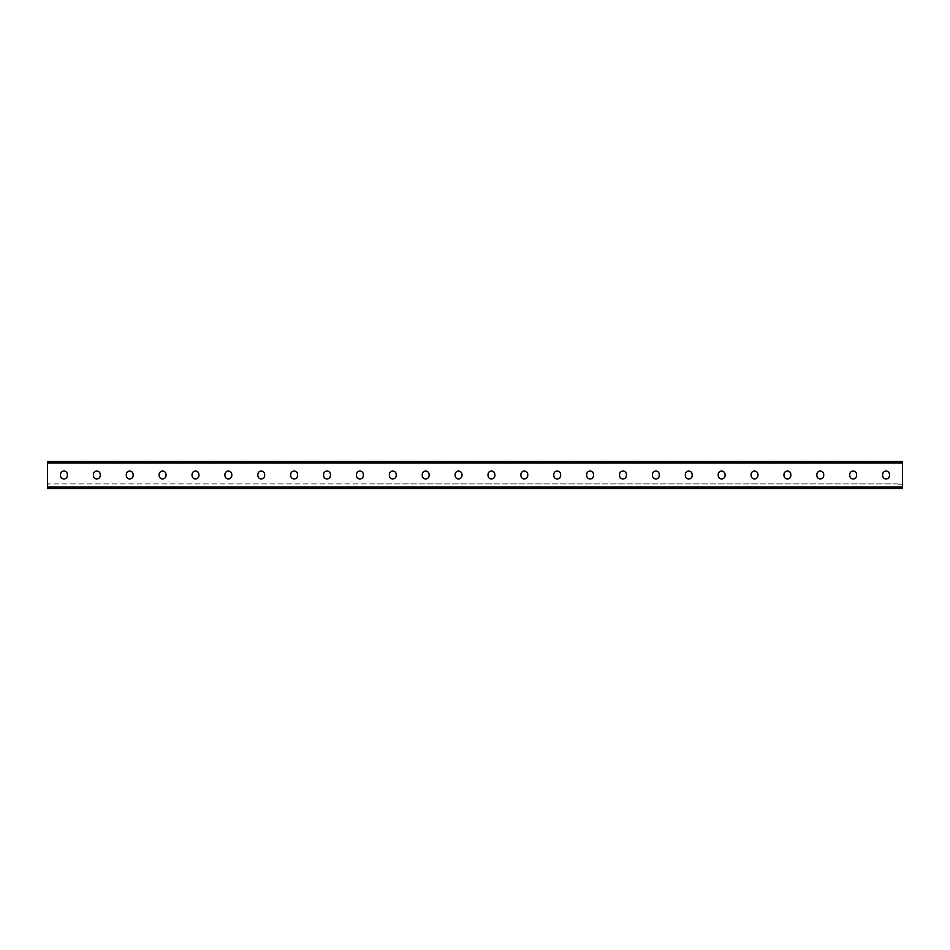 <?xml version="1.0" encoding="UTF-8"?>
<svg xmlns="http://www.w3.org/2000/svg" width="950" height="950" viewBox="0 0 950 950"><rect width="100%" height="100%" fill="white"/><g stroke="black" fill="none" stroke-linecap="round" stroke-linejoin="round"><path stroke-width="0.71" stroke-dasharray="4.75 3.56" d="M897.572 483.883L376.343 483.883L897.572 483.883M899.211 483.883L898.391 484.215L900.03 484.215L899.211 483.883M900.861 483.883L900.03 484.215L901.681 484.215L900.861 483.883M902.5 483.883L901.681 484.215L902.5 483.883L901.681 484.215L902.5 483.883L902.5 487.492L47.5 487.492L47.5 488.478L902.5 488.478L902.5 483.883L902.5 488.478L902.5 487.492L47.5 487.492L47.5 488.478L902.5 488.478L902.5 487.006L47.5 487.492L47.5 483.883L376.343 483.883L47.5 483.883L48.319 484.215L47.5 483.883L47.5 488.478L47.5 483.883L47.5 487.492L902.5 487.492L902.5 488.478L47.5 488.478L47.5 487.006L902.5 487.492L902.5 483.883M880.306 462.508L876.197 462.508L880.306 462.508L880.306 461.522L891.812 461.522L880.306 461.522L880.306 462.508L895.921 462.508L880.306 462.508M847.424 462.508L843.303 462.508L847.424 462.508L847.424 461.522L858.931 461.522L847.424 461.522L847.424 462.508L863.039 462.508L847.424 462.508M518.569 462.508L514.461 462.508L518.569 462.508L518.569 461.522L530.076 461.522L518.569 461.522L518.569 462.508L534.197 462.508L518.569 462.508M485.688 462.508L481.579 462.508L485.688 462.508L485.688 461.522L497.194 461.522L485.688 461.522L485.688 462.508L501.303 462.508L485.688 462.508M551.451 462.508L547.342 462.508L551.451 462.508L551.451 461.522L562.97 461.522L551.451 461.522L551.451 462.508L567.079 462.508L551.451 462.508M584.345 462.508L580.236 462.508L584.345 462.508L584.345 461.522L595.852 461.522L584.345 461.522L584.345 462.508L599.961 462.508L584.345 462.508M617.227 462.508L613.118 462.508L617.227 462.508L617.227 461.522L628.734 461.522L617.227 461.522L617.227 462.508L632.842 462.508L617.227 462.508M650.109 462.508L646 462.508L650.109 462.508L650.109 461.522L661.616 461.522L650.109 461.522L650.109 462.508L665.736 462.508L650.109 462.508M682.991 462.508L678.882 462.508L682.991 462.508L682.991 461.522L694.509 461.522L682.991 461.522L682.991 462.508L698.618 462.508L682.991 462.508M715.884 462.508L711.764 462.508L715.884 462.508L715.884 461.522L727.391 461.522L715.884 461.522L715.884 462.508L731.5 462.508L715.884 462.508M748.766 462.508L744.658 462.508L748.766 462.508L748.766 461.522L760.273 461.522L748.766 461.522L748.766 462.508L764.382 462.508L748.766 462.508M781.648 462.508L777.539 462.508L781.648 462.508L781.648 461.522L793.155 461.522L781.648 461.522L781.648 462.508L797.264 462.508L781.648 462.508M814.53 462.508L810.421 462.508L814.53 462.508L814.53 461.522L826.049 461.522L814.53 461.522L814.53 462.508L830.158 462.508L814.53 462.508M902.5 462.508L47.5 462.508L47.5 461.522L902.5 461.522L902.5 462.994L47.5 462.508L47.5 461.522L47.5 487.006L902.5 487.006L902.5 462.508M69.694 462.508L73.803 462.508L69.694 462.508L69.694 461.522L73.803 461.522L54.079 461.522L69.694 461.522L69.694 462.508L54.079 462.508L69.694 462.508M102.576 462.508L106.697 462.508L102.576 462.508L102.576 461.522L106.697 461.522L86.961 461.522L102.576 461.522L102.576 462.508L86.961 462.508L102.576 462.508M431.431 462.508L435.539 462.508L431.431 462.508L431.431 461.522L435.539 461.522L415.803 461.522L431.431 461.522L431.431 462.508L415.803 462.508L431.431 462.508M464.312 462.508L468.421 462.508L464.312 462.508L464.312 461.522L468.421 461.522L448.697 461.522L464.312 461.522L464.312 462.508L448.697 462.508L464.312 462.508M398.549 462.508L402.657 462.508L398.549 462.508L398.549 461.522L402.657 461.522L382.921 461.522L398.549 461.522L398.549 462.508L382.921 462.508L398.549 462.508M365.655 462.508L369.764 462.508L365.655 462.508L365.655 461.522L369.764 461.522L350.039 461.522L365.655 461.522L365.655 462.508L350.039 462.508L365.655 462.508M332.773 462.508L336.882 462.508L332.773 462.508L332.773 461.522L336.882 461.522L317.157 461.522L332.773 461.522L332.773 462.508L317.157 462.508L332.773 462.508M299.891 462.508L304 462.508L299.891 462.508L299.891 461.522L304 461.522L284.264 461.522L299.891 461.522L299.891 462.508L284.264 462.508L299.891 462.508M267.009 462.508L271.118 462.508L267.009 462.508L267.009 461.522L271.118 461.522L251.382 461.522L267.009 461.522L267.009 462.508L251.382 462.508L267.009 462.508M234.116 462.508L238.236 462.508L234.116 462.508L234.116 461.522L238.236 461.522L218.5 461.522L234.116 461.522L234.116 462.508L218.5 462.508L234.116 462.508M201.234 462.508L205.342 462.508L201.234 462.508L201.234 461.522L205.342 461.522L185.618 461.522L201.234 461.522L201.234 462.508L185.618 462.508L201.234 462.508M168.352 462.508L172.461 462.508L168.352 462.508L168.352 461.522L172.461 461.522L152.736 461.522L168.352 461.522L168.352 462.508L152.736 462.508L168.352 462.508M135.47 462.508L139.579 462.508L135.47 462.508L135.47 461.522L139.579 461.522L119.843 461.522L135.47 461.522L135.47 462.508L119.843 462.508L135.47 462.508M891.812 461.522L895.921 461.522L891.812 461.522L891.812 462.508L891.812 461.522M858.931 461.522L863.039 461.522L858.931 461.522L858.931 462.508L858.931 461.522M530.076 461.522L534.197 461.522L530.076 461.522L530.076 462.508L530.076 461.522M497.194 461.522L501.303 461.522L497.194 461.522L497.194 462.508L497.194 461.522M562.97 461.522L567.079 461.522L562.97 461.522L562.97 462.508L562.97 461.522M595.852 461.522L599.961 461.522L595.852 461.522L595.852 462.508L595.852 461.522M628.734 461.522L632.842 461.522L628.734 461.522L628.734 462.508L628.734 461.522M661.616 461.522L665.736 461.522L661.616 461.522L661.616 462.508L661.616 461.522M694.509 461.522L698.618 461.522L694.509 461.522L694.509 462.508L694.509 461.522M727.391 461.522L731.5 461.522L727.391 461.522L727.391 462.508L727.391 461.522M760.273 461.522L764.382 461.522L760.273 461.522L760.273 462.508L760.273 461.522M793.155 461.522L797.264 461.522L793.155 461.522L793.155 462.508L793.155 461.522M826.049 461.522L830.158 461.522L826.049 461.522L826.049 462.508L826.049 461.522M494.867 475.522L494.867 474.478L494.867 475.522A3.42 3.42 0 0 1 491.447 478.942A3.42 3.42 0 0 1 488.027 475.522L488.027 474.478L488.027 475.522A3.42 3.42 0 0 0 491.447 478.942A3.42 3.42 0 0 0 494.867 475.522L494.867 474.478A3.42 3.42 0 0 0 491.447 471.058A3.42 3.42 0 0 0 488.027 474.478A3.42 3.42 0 0 1 491.447 471.058A3.42 3.42 0 0 1 494.867 474.478M527.749 475.522L527.749 474.478L527.749 475.522A3.42 3.42 0 0 1 524.329 478.942A3.42 3.42 0 0 1 520.909 475.522L520.909 474.478L520.909 475.522A3.42 3.42 0 0 0 524.329 478.942A3.42 3.42 0 0 0 527.749 475.522L527.749 474.478A3.42 3.42 0 0 0 524.329 471.058A3.42 3.42 0 0 0 520.909 474.478A3.42 3.42 0 0 1 524.329 471.058A3.42 3.42 0 0 1 527.749 474.478M560.631 475.522L560.631 474.478L560.631 475.522A3.42 3.42 0 0 1 557.211 478.942A3.42 3.42 0 0 1 553.791 475.522L553.791 474.478L553.791 475.522A3.42 3.42 0 0 0 557.211 478.942A3.42 3.42 0 0 0 560.631 475.522L560.631 474.478A3.42 3.42 0 0 0 557.211 471.058A3.42 3.42 0 0 0 553.791 474.478A3.42 3.42 0 0 1 557.211 471.058A3.42 3.42 0 0 1 560.631 474.478M593.513 475.522L593.513 474.478L593.513 475.522A3.42 3.42 0 0 1 590.092 478.942A3.42 3.42 0 0 1 586.673 475.522L586.673 474.478L586.673 475.522A3.42 3.42 0 0 0 590.092 478.942A3.42 3.42 0 0 0 593.513 475.522L593.513 474.478A3.42 3.42 0 0 0 590.092 471.058A3.42 3.42 0 0 0 586.673 474.478A3.42 3.42 0 0 1 590.092 471.058A3.42 3.42 0 0 1 593.513 474.478M626.406 475.522L626.406 474.478L626.406 475.522A3.42 3.42 0 0 1 622.986 478.942A3.42 3.42 0 0 1 619.566 475.522L619.566 474.478L619.566 475.522A3.42 3.42 0 0 0 622.986 478.942A3.42 3.42 0 0 0 626.406 475.522L626.406 474.478A3.42 3.42 0 0 0 622.986 471.058A3.42 3.42 0 0 0 619.566 474.478A3.42 3.42 0 0 1 622.986 471.058A3.42 3.42 0 0 1 626.406 474.478M659.288 475.522L659.288 474.478L659.288 475.522A3.42 3.42 0 0 1 655.868 478.942A3.42 3.42 0 0 1 652.448 475.522L652.448 474.478L652.448 475.522A3.42 3.42 0 0 0 655.868 478.942A3.42 3.42 0 0 0 659.288 475.522L659.288 474.478A3.42 3.42 0 0 0 655.868 471.058A3.42 3.42 0 0 0 652.448 474.478A3.42 3.42 0 0 1 655.868 471.058A3.42 3.42 0 0 1 659.288 474.478M692.17 475.522L692.17 474.478L692.17 475.522A3.42 3.42 0 0 1 688.75 478.942A3.42 3.42 0 0 1 685.33 475.522L685.33 474.478L685.33 475.522A3.42 3.42 0 0 0 688.75 478.942A3.42 3.42 0 0 0 692.17 475.522L692.17 474.478A3.42 3.42 0 0 0 688.75 471.058A3.42 3.42 0 0 0 685.33 474.478A3.42 3.42 0 0 1 688.75 471.058A3.42 3.42 0 0 1 692.17 474.478M725.052 475.522L725.052 474.478L725.052 475.522A3.42 3.42 0 0 1 721.632 478.942A3.42 3.42 0 0 1 718.212 475.522L718.212 474.478L718.212 475.522A3.42 3.42 0 0 0 721.632 478.942A3.42 3.42 0 0 0 725.052 475.522L725.052 474.478A3.42 3.42 0 0 0 721.632 471.058A3.42 3.42 0 0 0 718.212 474.478A3.42 3.42 0 0 1 721.632 471.058A3.42 3.42 0 0 1 725.052 474.478M757.934 475.522L757.934 474.478L757.934 475.522A3.42 3.42 0 0 1 754.514 478.942A3.42 3.42 0 0 1 751.094 475.522L751.094 474.478L751.094 475.522A3.42 3.42 0 0 0 754.514 478.942A3.42 3.42 0 0 0 757.934 475.522L757.934 474.478A3.42 3.42 0 0 0 754.514 471.058A3.42 3.42 0 0 0 751.094 474.478A3.42 3.42 0 0 1 754.514 471.058A3.42 3.42 0 0 1 757.934 474.478M790.828 475.522L790.828 474.478L790.828 475.522A3.42 3.42 0 0 1 787.408 478.942A3.42 3.42 0 0 1 783.988 475.522L783.988 474.478L783.988 475.522A3.42 3.42 0 0 0 787.408 478.942A3.42 3.42 0 0 0 790.828 475.522L790.828 474.478A3.42 3.42 0 0 0 787.408 471.058A3.42 3.42 0 0 0 783.988 474.478A3.42 3.42 0 0 1 787.408 471.058A3.42 3.42 0 0 1 790.828 474.478M823.709 474.478A3.42 3.42 0 0 0 820.289 471.058A3.42 3.42 0 0 0 816.869 474.478L816.869 475.522A3.42 3.42 0 0 0 820.289 478.942A3.42 3.42 0 0 0 823.709 475.522L823.709 474.478L823.709 475.522A3.42 3.42 0 0 1 820.289 478.942A3.42 3.42 0 0 1 816.869 475.522L816.869 474.478A3.42 3.42 0 0 1 820.289 471.058A3.42 3.42 0 0 1 823.709 474.478A3.42 3.42 0 0 0 820.289 471.058A3.42 3.42 0 0 0 816.869 474.478L816.869 475.522A3.42 3.42 0 0 0 820.289 478.942A3.42 3.42 0 0 0 823.709 475.522L823.709 474.478M856.591 475.522L856.591 474.478L856.591 475.522A3.42 3.42 0 0 1 853.171 478.942A3.42 3.42 0 0 1 849.751 475.522L849.751 474.478L849.751 475.522A3.42 3.42 0 0 0 853.171 478.942A3.42 3.42 0 0 0 856.591 475.522L856.591 474.478A3.42 3.42 0 0 0 853.171 471.058A3.42 3.42 0 0 0 849.751 474.478A3.42 3.42 0 0 1 853.171 471.058A3.42 3.42 0 0 1 856.591 474.478M889.473 475.522L889.473 474.478L889.473 475.522A3.42 3.42 0 0 1 886.053 478.942A3.42 3.42 0 0 1 882.633 475.522L882.633 474.478L882.633 475.522A3.42 3.42 0 0 0 886.053 478.942A3.42 3.42 0 0 0 889.473 475.522L889.473 474.478A3.42 3.42 0 0 0 886.053 471.058A3.42 3.42 0 0 0 882.633 474.478A3.42 3.42 0 0 1 886.053 471.058A3.42 3.42 0 0 1 889.473 474.478M461.973 474.478L461.973 475.522L461.973 474.478A3.42 3.42 0 0 0 458.553 471.058A3.42 3.42 0 0 0 455.133 474.478L455.133 475.522L455.133 474.478A3.42 3.42 0 0 1 458.553 471.058A3.42 3.42 0 0 1 461.973 474.478L461.973 475.522A3.42 3.42 0 0 1 458.553 478.942A3.42 3.42 0 0 1 455.133 475.522A3.42 3.42 0 0 0 458.553 478.942A3.42 3.42 0 0 0 461.973 475.522M429.091 474.478L429.091 475.522L429.091 474.478A3.42 3.42 0 0 0 425.671 471.058A3.42 3.42 0 0 0 422.251 474.478L422.251 475.522L422.251 474.478A3.42 3.42 0 0 1 425.671 471.058A3.42 3.42 0 0 1 429.091 474.478L429.091 475.522A3.42 3.42 0 0 1 425.671 478.942A3.42 3.42 0 0 1 422.251 475.522A3.42 3.42 0 0 0 425.671 478.942A3.42 3.42 0 0 0 429.091 475.522M396.209 474.478L396.209 475.522L396.209 474.478A3.42 3.42 0 0 0 392.789 471.058A3.42 3.42 0 0 0 389.369 474.478L389.369 475.522L389.369 474.478A3.42 3.42 0 0 1 392.789 471.058A3.42 3.42 0 0 1 396.209 474.478L396.209 475.522A3.42 3.42 0 0 1 392.789 478.942A3.42 3.42 0 0 1 389.369 475.522A3.42 3.42 0 0 0 392.789 478.942A3.42 3.42 0 0 0 396.209 475.522M363.327 474.478L363.327 475.522L363.327 474.478A3.42 3.42 0 0 0 359.907 471.058A3.42 3.42 0 0 0 356.488 474.478L356.488 475.522L356.488 474.478A3.42 3.42 0 0 1 359.907 471.058A3.42 3.42 0 0 1 363.327 474.478L363.327 475.522A3.42 3.42 0 0 1 359.907 478.942A3.42 3.42 0 0 1 356.488 475.522A3.42 3.42 0 0 0 359.907 478.942A3.42 3.42 0 0 0 363.327 475.522M330.434 474.478L330.434 475.522L330.434 474.478A3.42 3.42 0 0 0 327.014 471.058A3.42 3.42 0 0 0 323.594 474.478L323.594 475.522L323.594 474.478A3.42 3.42 0 0 1 327.014 471.058A3.42 3.42 0 0 1 330.434 474.478L330.434 475.522A3.42 3.42 0 0 1 327.014 478.942A3.42 3.42 0 0 1 323.594 475.522A3.42 3.42 0 0 0 327.014 478.942A3.42 3.42 0 0 0 330.434 475.522M297.552 474.478L297.552 475.522L297.552 474.478A3.42 3.42 0 0 0 294.132 471.058A3.42 3.42 0 0 0 290.712 474.478L290.712 475.522L290.712 474.478A3.42 3.42 0 0 1 294.132 471.058A3.42 3.42 0 0 1 297.552 474.478L297.552 475.522A3.42 3.42 0 0 1 294.132 478.942A3.42 3.42 0 0 1 290.712 475.522A3.42 3.42 0 0 0 294.132 478.942A3.42 3.42 0 0 0 297.552 475.522M264.67 474.478L264.67 475.522L264.67 474.478A3.42 3.42 0 0 0 261.25 471.058A3.42 3.42 0 0 0 257.83 474.478L257.83 475.522L257.83 474.478A3.42 3.42 0 0 1 261.25 471.058A3.42 3.42 0 0 1 264.67 474.478L264.67 475.522A3.42 3.42 0 0 1 261.25 478.942A3.42 3.42 0 0 1 257.83 475.522A3.42 3.42 0 0 0 261.25 478.942A3.42 3.42 0 0 0 264.67 475.522M231.788 474.478L231.788 475.522L231.788 474.478A3.42 3.42 0 0 0 228.368 471.058A3.42 3.42 0 0 0 224.948 474.478L224.948 475.522L224.948 474.478A3.42 3.42 0 0 1 228.368 471.058A3.42 3.42 0 0 1 231.788 474.478L231.788 475.522A3.42 3.42 0 0 1 228.368 478.942A3.42 3.42 0 0 1 224.948 475.522A3.42 3.42 0 0 0 228.368 478.942A3.42 3.42 0 0 0 231.788 475.522M198.906 474.478L198.906 475.522L198.906 474.478A3.42 3.42 0 0 0 195.486 471.058A3.42 3.42 0 0 0 192.066 474.478L192.066 475.522L192.066 474.478A3.42 3.42 0 0 1 195.486 471.058A3.42 3.42 0 0 1 198.906 474.478L198.906 475.522A3.42 3.42 0 0 1 195.486 478.942A3.42 3.42 0 0 1 192.066 475.522A3.42 3.42 0 0 0 195.486 478.942A3.42 3.42 0 0 0 198.906 475.522M166.013 474.478L166.013 475.522L166.013 474.478A3.42 3.42 0 0 0 162.592 471.058A3.42 3.42 0 0 0 159.172 474.478L159.172 475.522L159.172 474.478A3.42 3.42 0 0 1 162.592 471.058A3.42 3.42 0 0 1 166.013 474.478L166.013 475.522A3.42 3.42 0 0 1 162.592 478.942A3.42 3.42 0 0 1 159.172 475.522A3.42 3.42 0 0 0 162.592 478.942A3.42 3.42 0 0 0 166.013 475.522M133.131 474.478L133.131 475.522L133.131 474.478A3.42 3.42 0 0 0 129.711 471.058A3.42 3.42 0 0 0 126.291 474.478L126.291 475.522L126.291 474.478A3.42 3.42 0 0 1 129.711 471.058A3.42 3.42 0 0 1 133.131 474.478L133.131 475.522A3.42 3.42 0 0 1 129.711 478.942A3.42 3.42 0 0 1 126.291 475.522A3.42 3.42 0 0 0 129.711 478.942A3.42 3.42 0 0 0 133.131 475.522M100.249 474.478L100.249 475.522L100.249 474.478A3.42 3.42 0 0 0 96.829 471.058A3.42 3.42 0 0 0 93.409 474.478L93.409 475.522L93.409 474.478A3.42 3.42 0 0 1 96.829 471.058A3.42 3.42 0 0 1 100.249 474.478L100.249 475.522A3.42 3.42 0 0 1 96.829 478.942A3.42 3.42 0 0 1 93.409 475.522A3.42 3.42 0 0 0 96.829 478.942A3.42 3.42 0 0 0 100.249 475.522M67.367 474.478L67.367 475.522L67.367 474.478A3.42 3.42 0 0 0 63.947 471.058A3.42 3.42 0 0 0 60.527 474.478L60.527 475.522L60.527 474.478A3.42 3.42 0 0 1 63.947 471.058A3.42 3.42 0 0 1 67.367 474.478L67.367 475.522A3.42 3.42 0 0 1 63.947 478.942A3.42 3.42 0 0 1 60.527 475.522A3.42 3.42 0 0 0 63.947 478.942A3.42 3.42 0 0 0 67.367 475.522M47.5 487.006L47.5 462.994L47.5 487.006L902.5 487.006M488.027 474.478L488.027 475.522M520.909 474.478L520.909 475.522M553.791 474.478L553.791 475.522M586.673 474.478L586.673 475.522M619.566 474.478L619.566 475.522M652.448 474.478L652.448 475.522M685.33 474.478L685.33 475.522M718.212 474.478L718.212 475.522M751.094 474.478L751.094 475.522M783.988 474.478L783.988 475.522M849.751 474.478L849.751 475.522M882.633 474.478L882.633 475.522M455.133 475.522L455.133 474.478M422.251 475.522L422.251 474.478M389.369 475.522L389.369 474.478M356.488 475.522L356.488 474.478M323.594 475.522L323.594 474.478M290.712 475.522L290.712 474.478M257.83 475.522L257.83 474.478M224.948 475.522L224.948 474.478M192.066 475.522L192.066 474.478M159.172 475.522L159.172 474.478M126.291 475.522L126.291 474.478M93.409 475.522L93.409 474.478M60.527 475.522L60.527 474.478M47.5 488.478L47.5 487.492L47.5 488.478M47.5 462.994L902.5 462.994M58.188 462.508L58.188 461.522L58.188 462.508M123.951 462.508L123.951 461.522L123.951 462.508M156.845 462.508L156.845 461.522L156.845 462.508M189.727 462.508L189.727 461.522L189.727 462.508M222.609 462.508L222.609 461.522L222.609 462.508M255.491 462.508L255.491 461.522L255.491 462.508M288.384 462.508L288.384 461.522L288.384 462.508M321.266 462.508L321.266 461.522L321.266 462.508M354.148 462.508L354.148 461.522L354.148 462.508M387.03 462.508L387.03 461.522L387.03 462.508M419.924 462.508L419.924 461.522L419.924 462.508M452.806 462.508L452.806 461.522L452.806 462.508M91.069 462.508L91.069 461.522L91.069 462.508M895.921 461.522L895.921 462.508M876.197 461.522L876.197 462.508M830.158 461.522L830.158 462.508M810.421 461.522L810.421 462.508M797.264 461.522L797.264 462.508M777.539 461.522L777.539 462.508M764.382 461.522L764.382 462.508M744.658 461.522L744.658 462.508M731.5 461.522L731.5 462.508M711.764 461.522L711.764 462.508M698.618 461.522L698.618 462.508M678.882 461.522L678.882 462.508M665.736 461.522L665.736 462.508M646 461.522L646 462.508M632.842 461.522L632.842 462.508M613.118 461.522L613.118 462.508M599.961 461.522L599.961 462.508M580.236 461.522L580.236 462.508M567.079 461.522L567.079 462.508M547.342 461.522L547.342 462.508M534.197 461.522L534.197 462.508M514.461 461.522L514.461 462.508M501.303 461.522L501.303 462.508M481.579 461.522L481.579 462.508M863.039 461.522L863.039 462.508M843.303 461.522L843.303 462.508M54.079 461.522L54.079 462.508M73.803 461.522L73.803 462.508M119.843 461.522L119.843 462.508M139.579 461.522L139.579 462.508M152.736 461.522L152.736 462.508M172.461 461.522L172.461 462.508M185.618 461.522L185.618 462.508M205.342 461.522L205.342 462.508M218.5 461.522L218.5 462.508M238.236 461.522L238.236 462.508M251.382 461.522L251.382 462.508M271.118 461.522L271.118 462.508M284.264 461.522L284.264 462.508M304 461.522L304 462.508M317.157 461.522L317.157 462.508M336.882 461.522L336.882 462.508M350.039 461.522L350.039 462.508M369.764 461.522L369.764 462.508M382.921 461.522L382.921 462.508M402.657 461.522L402.657 462.508M415.803 461.522L415.803 462.508M435.539 461.522L435.539 462.508M448.697 461.522L448.697 462.508M468.421 461.522L468.421 462.508M86.961 461.522L86.961 462.508M106.697 461.522L106.697 462.508"/><path stroke-width="1.43" d="M47.5 487.006L47.5 461.522L902.5 461.522L902.5 488.478L47.5 488.478L47.5 487.006L902.5 487.006M494.867 474.478A3.42 3.42 0 0 0 491.447 471.058A3.42 3.42 0 0 0 488.027 474.478A3.42 3.42 0 0 1 491.447 471.058A3.42 3.42 0 0 1 494.867 474.478L494.867 475.522A3.42 3.42 0 0 1 491.447 478.942A3.42 3.42 0 0 1 488.027 475.522A3.42 3.42 0 0 0 491.447 478.942A3.42 3.42 0 0 0 494.867 475.522M527.749 474.478A3.42 3.42 0 0 0 524.329 471.058A3.42 3.42 0 0 0 520.909 474.478A3.42 3.42 0 0 1 524.329 471.058A3.42 3.42 0 0 1 527.749 474.478L527.749 475.522A3.42 3.42 0 0 1 524.329 478.942A3.42 3.42 0 0 1 520.909 475.522A3.42 3.42 0 0 0 524.329 478.942A3.42 3.42 0 0 0 527.749 475.522M560.631 474.478A3.42 3.42 0 0 0 557.211 471.058A3.42 3.42 0 0 0 553.791 474.478A3.42 3.42 0 0 1 557.211 471.058A3.42 3.42 0 0 1 560.631 474.478L560.631 475.522A3.42 3.42 0 0 1 557.211 478.942A3.42 3.42 0 0 1 553.791 475.522A3.42 3.42 0 0 0 557.211 478.942A3.42 3.42 0 0 0 560.631 475.522M593.513 474.478A3.42 3.42 0 0 0 590.092 471.058A3.42 3.42 0 0 0 586.673 474.478A3.42 3.42 0 0 1 590.092 471.058A3.42 3.42 0 0 1 593.513 474.478L593.513 475.522A3.42 3.42 0 0 1 590.092 478.942A3.42 3.42 0 0 1 586.673 475.522A3.42 3.42 0 0 0 590.092 478.942A3.42 3.42 0 0 0 593.513 475.522M626.406 474.478A3.42 3.42 0 0 0 622.986 471.058A3.42 3.42 0 0 0 619.566 474.478A3.42 3.42 0 0 1 622.986 471.058A3.42 3.42 0 0 1 626.406 474.478L626.406 475.522A3.42 3.42 0 0 1 622.986 478.942A3.42 3.42 0 0 1 619.566 475.522A3.42 3.42 0 0 0 622.986 478.942A3.42 3.42 0 0 0 626.406 475.522M659.288 474.478A3.42 3.42 0 0 0 655.868 471.058A3.42 3.42 0 0 0 652.448 474.478A3.42 3.42 0 0 1 655.868 471.058A3.42 3.42 0 0 1 659.288 474.478L659.288 475.522A3.42 3.42 0 0 1 655.868 478.942A3.42 3.42 0 0 1 652.448 475.522A3.42 3.42 0 0 0 655.868 478.942A3.42 3.42 0 0 0 659.288 475.522M692.17 474.478A3.42 3.42 0 0 0 688.75 471.058A3.42 3.42 0 0 0 685.33 474.478A3.42 3.42 0 0 1 688.75 471.058A3.42 3.42 0 0 1 692.17 474.478L692.17 475.522A3.42 3.42 0 0 1 688.75 478.942A3.42 3.42 0 0 1 685.33 475.522A3.42 3.42 0 0 0 688.75 478.942A3.42 3.42 0 0 0 692.17 475.522M725.052 474.478A3.42 3.42 0 0 0 721.632 471.058A3.42 3.42 0 0 0 718.212 474.478A3.42 3.42 0 0 1 721.632 471.058A3.42 3.42 0 0 1 725.052 474.478L725.052 475.522A3.42 3.42 0 0 1 721.632 478.942A3.42 3.42 0 0 1 718.212 475.522A3.42 3.42 0 0 0 721.632 478.942A3.42 3.42 0 0 0 725.052 475.522M757.934 474.478A3.42 3.42 0 0 0 754.514 471.058A3.42 3.42 0 0 0 751.094 474.478A3.42 3.42 0 0 1 754.514 471.058A3.42 3.42 0 0 1 757.934 474.478L757.934 475.522A3.42 3.42 0 0 1 754.514 478.942A3.42 3.42 0 0 1 751.094 475.522A3.42 3.42 0 0 0 754.514 478.942A3.42 3.42 0 0 0 757.934 475.522M790.828 474.478A3.42 3.42 0 0 0 787.408 471.058A3.42 3.42 0 0 0 783.988 474.478A3.42 3.42 0 0 1 787.408 471.058A3.42 3.42 0 0 1 790.828 474.478L790.828 475.522A3.42 3.42 0 0 1 787.408 478.942A3.42 3.42 0 0 1 783.988 475.522A3.42 3.42 0 0 0 787.408 478.942A3.42 3.42 0 0 0 790.828 475.522M856.591 474.478A3.42 3.42 0 0 0 853.171 471.058A3.42 3.42 0 0 0 849.751 474.478A3.42 3.42 0 0 1 853.171 471.058A3.42 3.42 0 0 1 856.591 474.478L856.591 475.522A3.42 3.42 0 0 1 853.171 478.942A3.42 3.42 0 0 1 849.751 475.522A3.42 3.42 0 0 0 853.171 478.942A3.42 3.42 0 0 0 856.591 475.522M889.473 474.478A3.42 3.42 0 0 0 886.053 471.058A3.42 3.42 0 0 0 882.633 474.478A3.42 3.42 0 0 1 886.053 471.058A3.42 3.42 0 0 1 889.473 474.478L889.473 475.522A3.42 3.42 0 0 1 886.053 478.942A3.42 3.42 0 0 1 882.633 475.522A3.42 3.42 0 0 0 886.053 478.942A3.42 3.42 0 0 0 889.473 475.522M455.133 474.478A3.42 3.42 0 0 1 458.553 471.058A3.42 3.42 0 0 1 461.973 474.478A3.42 3.42 0 0 0 458.553 471.058A3.42 3.42 0 0 0 455.133 474.478L455.133 475.522A3.42 3.42 0 0 0 458.553 478.942A3.42 3.42 0 0 0 461.973 475.522A3.42 3.42 0 0 1 458.553 478.942A3.42 3.42 0 0 1 455.133 475.522M422.251 474.478A3.42 3.42 0 0 1 425.671 471.058A3.42 3.42 0 0 1 429.091 474.478A3.42 3.42 0 0 0 425.671 471.058A3.42 3.42 0 0 0 422.251 474.478L422.251 475.522A3.42 3.42 0 0 0 425.671 478.942A3.42 3.42 0 0 0 429.091 475.522A3.42 3.42 0 0 1 425.671 478.942A3.42 3.42 0 0 1 422.251 475.522M389.369 474.478A3.42 3.42 0 0 1 392.789 471.058A3.42 3.42 0 0 1 396.209 474.478A3.42 3.42 0 0 0 392.789 471.058A3.42 3.42 0 0 0 389.369 474.478L389.369 475.522A3.42 3.42 0 0 0 392.789 478.942A3.42 3.42 0 0 0 396.209 475.522A3.42 3.42 0 0 1 392.789 478.942A3.42 3.42 0 0 1 389.369 475.522M356.488 474.478A3.42 3.42 0 0 1 359.907 471.058A3.42 3.42 0 0 1 363.327 474.478A3.42 3.42 0 0 0 359.907 471.058A3.42 3.42 0 0 0 356.488 474.478L356.488 475.522A3.42 3.42 0 0 0 359.907 478.942A3.42 3.42 0 0 0 363.327 475.522A3.42 3.42 0 0 1 359.907 478.942A3.42 3.42 0 0 1 356.488 475.522M323.594 474.478A3.42 3.42 0 0 1 327.014 471.058A3.42 3.42 0 0 1 330.434 474.478A3.42 3.42 0 0 0 327.014 471.058A3.42 3.42 0 0 0 323.594 474.478L323.594 475.522A3.42 3.42 0 0 0 327.014 478.942A3.42 3.42 0 0 0 330.434 475.522A3.42 3.42 0 0 1 327.014 478.942A3.42 3.42 0 0 1 323.594 475.522M290.712 474.478A3.42 3.42 0 0 1 294.132 471.058A3.42 3.42 0 0 1 297.552 474.478A3.42 3.42 0 0 0 294.132 471.058A3.42 3.42 0 0 0 290.712 474.478L290.712 475.522A3.42 3.42 0 0 0 294.132 478.942A3.42 3.42 0 0 0 297.552 475.522A3.42 3.42 0 0 1 294.132 478.942A3.42 3.42 0 0 1 290.712 475.522M257.83 474.478A3.42 3.42 0 0 1 261.25 471.058A3.42 3.42 0 0 1 264.67 474.478A3.42 3.42 0 0 0 261.25 471.058A3.42 3.42 0 0 0 257.83 474.478L257.83 475.522A3.42 3.42 0 0 0 261.25 478.942A3.42 3.42 0 0 0 264.67 475.522A3.42 3.42 0 0 1 261.25 478.942A3.42 3.42 0 0 1 257.83 475.522M224.948 474.478A3.42 3.42 0 0 1 228.368 471.058A3.42 3.42 0 0 1 231.788 474.478A3.42 3.42 0 0 0 228.368 471.058A3.42 3.42 0 0 0 224.948 474.478L224.948 475.522A3.42 3.42 0 0 0 228.368 478.942A3.42 3.42 0 0 0 231.788 475.522A3.42 3.42 0 0 1 228.368 478.942A3.42 3.42 0 0 1 224.948 475.522M192.066 474.478A3.42 3.42 0 0 1 195.486 471.058A3.42 3.42 0 0 1 198.906 474.478A3.42 3.42 0 0 0 195.486 471.058A3.42 3.42 0 0 0 192.066 474.478L192.066 475.522A3.42 3.42 0 0 0 195.486 478.942A3.42 3.42 0 0 0 198.906 475.522A3.42 3.42 0 0 1 195.486 478.942A3.42 3.42 0 0 1 192.066 475.522M159.172 474.478A3.42 3.42 0 0 1 162.592 471.058A3.42 3.42 0 0 1 166.013 474.478A3.42 3.42 0 0 0 162.592 471.058A3.42 3.42 0 0 0 159.172 474.478L159.172 475.522A3.42 3.42 0 0 0 162.592 478.942A3.42 3.42 0 0 0 166.013 475.522A3.42 3.42 0 0 1 162.592 478.942A3.42 3.42 0 0 1 159.172 475.522M126.291 474.478A3.42 3.42 0 0 1 129.711 471.058A3.42 3.42 0 0 1 133.131 474.478A3.42 3.42 0 0 0 129.711 471.058A3.42 3.42 0 0 0 126.291 474.478L126.291 475.522A3.42 3.42 0 0 0 129.711 478.942A3.42 3.42 0 0 0 133.131 475.522A3.42 3.42 0 0 1 129.711 478.942A3.42 3.42 0 0 1 126.291 475.522M93.409 474.478A3.42 3.42 0 0 1 96.829 471.058A3.42 3.42 0 0 1 100.249 474.478A3.42 3.42 0 0 0 96.829 471.058A3.42 3.42 0 0 0 93.409 474.478L93.409 475.522A3.42 3.42 0 0 0 96.829 478.942A3.42 3.42 0 0 0 100.249 475.522A3.42 3.42 0 0 1 96.829 478.942A3.42 3.42 0 0 1 93.409 475.522M60.527 474.478A3.42 3.42 0 0 1 63.947 471.058A3.42 3.42 0 0 1 67.367 474.478A3.42 3.42 0 0 0 63.947 471.058A3.42 3.42 0 0 0 60.527 474.478L60.527 475.522A3.42 3.42 0 0 0 63.947 478.942A3.42 3.42 0 0 0 67.367 475.522A3.42 3.42 0 0 1 63.947 478.942A3.42 3.42 0 0 1 60.527 475.522M488.027 475.522L488.027 474.478M520.909 475.522L520.909 474.478M553.791 475.522L553.791 474.478M586.673 475.522L586.673 474.478M619.566 475.522L619.566 474.478M652.448 475.522L652.448 474.478M685.33 475.522L685.33 474.478M718.212 475.522L718.212 474.478M751.094 475.522L751.094 474.478M783.988 475.522L783.988 474.478M823.709 474.478L823.709 475.522A3.42 3.42 0 0 1 820.289 478.942A3.42 3.42 0 0 1 816.869 475.522L816.869 474.478A3.42 3.42 0 0 1 820.289 471.058A3.42 3.42 0 0 1 823.709 474.478M849.751 475.522L849.751 474.478M882.633 475.522L882.633 474.478M461.973 475.522L461.973 474.478M429.091 475.522L429.091 474.478M396.209 475.522L396.209 474.478M363.327 475.522L363.327 474.478M330.434 475.522L330.434 474.478M297.552 475.522L297.552 474.478M264.67 475.522L264.67 474.478M231.788 475.522L231.788 474.478M198.906 475.522L198.906 474.478M166.013 475.522L166.013 474.478M133.131 475.522L133.131 474.478M100.249 475.522L100.249 474.478M67.367 475.522L67.367 474.478M47.5 462.994L902.5 462.994"/></g></svg>
